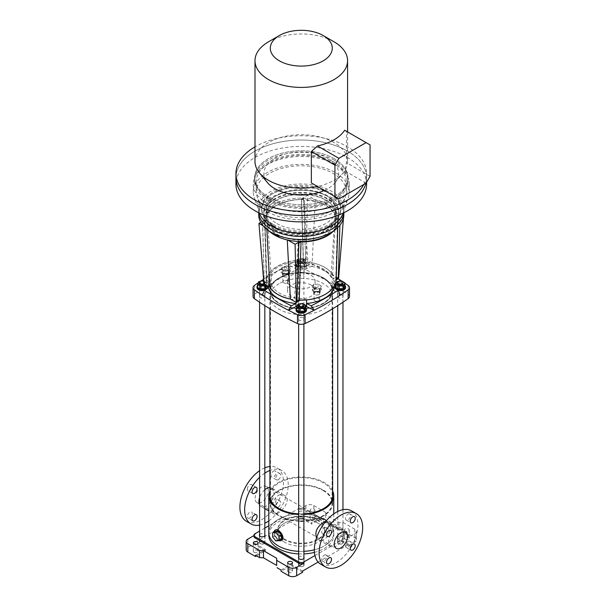 <?xml version="1.0" encoding="UTF-8"?>
<svg xmlns="http://www.w3.org/2000/svg" width="606" height="606" viewBox="0 0 606 606"><rect width="100%" height="100%" fill="white"/><g stroke="black" fill="none" stroke-linecap="round" stroke-linejoin="round"><path stroke-width="0.45" stroke-dasharray="3.03 2.27" d="M310.787 519.531A2.424 1.401 0 0 0 313.431 519.834A2.424 1.401 0 0 0 314.931 518.547A2.424 1.401 0 0 0 312.499 517.145A2.424 1.401 0 0 0 310.075 518.547A2.424 1.401 0 0 0 310.787 519.531M314.938 555.55L347.48 536.757L347.48 537.976L354.745 533.788A5.598 3.235 0 0 0 356.381 531.5A5.598 3.235 0 0 0 354.745 529.212L342.86 522.357L338.905 522.357L325.702 514.736L325.702 512.449L325.702 519.607L321.475 517.168L321.475 518.388L313.825 513.971A5.598 3.235 0 0 0 305.901 513.971L299.962 517.403L311.575 524.107L311.575 522.887L299.962 516.183L299.962 517.403M321.475 518.388L311.575 524.107M254.028 552.301A2.424 1.401 0 0 0 256.671 552.611A2.424 1.401 0 0 0 258.171 551.316A2.424 1.401 0 0 0 255.74 549.915A2.424 1.401 0 0 0 253.316 551.316A2.424 1.401 0 0 0 254.028 552.301M256.535 555.884L265.375 550.778L253.762 544.074L247.824 547.506A5.598 3.235 0 0 0 246.18 549.786M288.35 572.117A2.424 1.401 0 0 0 290.994 572.42A2.424 1.401 0 0 0 292.486 571.125A2.424 1.401 0 0 0 290.062 569.723A2.424 1.401 0 0 0 287.638 571.125A2.424 1.401 0 0 0 288.35 572.117M302.606 571.049L290.986 564.345L290.986 565.565L281.086 571.276M290.986 565.565L302.606 572.269M265.375 550.778L265.375 549.559L253.762 542.855L299.962 516.183M253.762 544.074L253.762 542.855M345.109 539.348A2.424 1.401 0 0 0 347.753 539.651A2.424 1.401 0 0 0 349.245 538.355A2.424 1.401 0 0 0 346.821 536.954A2.424 1.401 0 0 0 344.397 538.355A2.424 1.401 0 0 0 345.109 539.348M318.142 562.08L348.798 544.377L348.798 545.597L354.745 542.165A5.598 3.235 0 0 0 356.381 539.885A5.598 3.235 0 0 0 354.745 537.598L347.086 533.174L347.086 531.954L342.86 529.515L338.905 529.515L325.702 521.895L325.702 519.607M348.798 545.597L337.186 538.893L347.086 533.174M310.787 511.153A2.424 1.401 180 0 1 310.075 510.161A2.424 1.401 180 0 1 312.499 508.76A2.424 1.401 180 0 1 314.931 510.161A2.424 1.401 180 0 1 313.431 511.456A2.424 1.401 180 0 1 310.787 511.153M345.109 530.962A2.424 1.401 180 0 1 344.397 529.977A2.424 1.401 180 0 1 346.821 528.576A2.424 1.401 180 0 1 349.245 529.977A2.424 1.401 180 0 1 347.753 531.273A2.424 1.401 180 0 1 345.109 530.962M325.702 512.449L313.825 505.586A5.598 3.235 0 0 0 305.901 505.586L298.644 509.782A3.734 2.159 0 0 1 303.924 509.782L347.48 534.931A3.734 2.159 0 0 1 348.579 536.454A3.734 2.159 0 0 1 347.48 537.976M255.081 533.712L255.081 534.931L253.99 535.56M347.48 536.757A3.734 2.159 0 0 0 348.579 535.234A3.734 2.159 0 0 0 347.48 533.712L303.924 508.563A3.734 2.159 0 0 0 298.644 508.563L268.799 525.788M264.822 528.084L259.595 531.106M342.86 522.357L342.86 529.515M338.905 522.357L338.905 529.515M325.702 514.736L325.702 521.895M255.081 534.931A3.734 2.159 0 0 0 253.99 536.454M259.595 534.651A2.803 1.613 180 0 1 260.232 534.091A2.803 1.613 180 0 1 264.822 534.651M298.667 557.209A2.803 1.613 180 0 1 299.303 556.649A2.803 1.613 180 0 1 303.894 557.209M338.375 534.091A2.803 1.613 180 0 1 341.428 533.742A2.803 1.613 180 0 1 343.155 535.234A2.803 1.613 180 0 1 340.352 536.848A2.803 1.613 180 0 1 337.557 535.234A2.803 1.613 180 0 1 338.375 534.091M299.303 511.532A2.803 1.613 180 0 1 302.356 511.184A2.803 1.613 180 0 1 304.083 512.676A2.803 1.613 180 0 1 301.28 514.289A2.803 1.613 180 0 1 298.485 512.676A2.803 1.613 180 0 1 299.303 511.532M298.667 553.922A32.482 18.756 0 0 0 303.894 553.922M314.446 552.377A32.482 18.756 0 0 0 333.762 535.234A32.482 18.756 0 0 0 301.28 516.479A32.482 18.756 0 0 0 268.799 535.234M348.798 544.377L337.186 537.673L337.186 538.893M347.086 531.954L337.186 537.673M281.086 570.064L290.986 564.345M255.482 555.278L265.375 549.559M321.475 517.168L311.575 522.887M333.762 513.888L333.762 532.644A32.482 18.756 180 0 0 301.28 513.888A32.482 18.756 180 0 0 268.799 532.644A32.482 18.756 180 0 1 301.28 513.888A32.482 18.756 180 0 1 333.762 532.644A32.482 18.756 180 0 1 314.355 549.809A32.482 18.756 180 0 0 324.248 545.9A32.482 18.756 180 0 0 333.762 532.644L333.762 535.234M303.894 551.331A32.482 18.756 180 0 1 298.667 551.331A32.482 18.756 180 0 0 303.894 551.331M284.653 542.241A23.52 13.582 180 0 1 277.76 532.644A23.52 13.582 180 0 1 301.28 519.062A23.52 13.582 180 0 1 324.801 532.644A23.52 13.582 180 0 1 310.287 545.188A23.52 13.582 180 0 1 284.653 542.241M284.653 539.802A23.52 13.582 180 0 1 277.76 530.205A23.52 13.582 180 0 1 301.28 516.623A23.52 13.582 180 0 1 324.801 530.205A23.52 13.582 180 0 1 310.287 542.749A23.52 13.582 180 0 1 284.653 539.802M299.303 518.85A2.803 1.613 0 0 0 298.485 519.993A2.803 1.613 0 0 0 301.28 521.607A2.803 1.613 0 0 0 304.083 519.993A2.803 1.613 0 0 0 302.356 518.501A2.803 1.613 0 0 0 299.303 518.85M338.375 541.408A2.803 1.613 0 0 0 337.557 542.552A2.803 1.613 0 0 0 340.352 544.165A2.803 1.613 0 0 0 343.155 542.552A2.803 1.613 0 0 0 341.428 541.052A2.803 1.613 0 0 0 338.375 541.408M299.303 563.966A2.803 1.613 0 0 0 298.485 565.11A2.803 1.613 0 0 0 301.28 566.724A2.803 1.613 0 0 0 304.083 565.11A2.803 1.613 0 0 0 302.356 563.61A2.803 1.613 0 0 0 299.303 563.966M260.232 541.408A2.803 1.613 0 0 0 259.413 542.552A2.803 1.613 0 0 0 262.209 544.165A2.803 1.613 0 0 0 265.011 542.552A2.803 1.613 0 0 0 263.284 541.052A2.803 1.613 0 0 0 260.232 541.408M279.048 540.582A5.977 3.447 60 0 1 278.184 540.188A5.977 3.447 60 0 1 274.048 531.924M275.018 531.371L275.018 535.59L278.184 539.529L281.351 539.249M316.529 537.87L318.301 539.514C320.15 540.544 322.134 540.484 324.248 539.348C330.467 535.886 332.103 522.357 328.944 521.084L325.96 521.152M303.894 514.449A32.482 18.756 180 0 1 298.667 514.449M269.92 490.875A32.482 18.756 180 0 1 301.28 477.005A32.482 18.756 180 0 1 332.641 490.875M281.32 540.385L278.313 540.113C274.616 536.424 273.639 533.068 275.374 530.045M278.313 495.45C280.426 494.314 282.411 494.261 284.259 495.284C293.599 499.912 278.033 517.009 273.617 513.714C270.465 512.449 272.094 498.912 278.313 495.45M269.92 494.36A31.451 18.157 180 0 1 290.372 478.725A31.451 18.157 180 0 1 323.521 482.914A31.451 18.157 180 0 1 332.641 494.36M303.894 513.85A31.451 18.157 180 0 1 298.667 513.85M317.915 523.039A23.52 13.582 0 0 0 292.281 520.1A23.52 13.582 0 0 0 277.76 532.644A23.52 13.582 0 0 0 301.28 546.218A23.52 13.582 0 0 0 324.801 532.644A23.52 13.582 0 0 0 317.915 523.039M336.133 528.833A10.643 6.143 -60 0 1 341.451 528.303A10.643 6.143 -60 0 1 341.451 540.59A10.643 6.143 -60 0 1 330.808 546.733A10.643 6.143 -60 0 1 329.179 538.211A10.643 6.143 -60 0 1 336.133 528.833M259.595 504.851A10.643 6.143 120 0 0 261.118 506.495A10.643 6.143 120 0 0 266.435 505.972A10.643 6.143 120 0 0 273.389 496.594A10.643 6.143 120 0 0 271.753 488.065A10.643 6.143 120 0 0 269.92 487.572M264.822 489.724A10.643 6.143 120 0 0 259.595 497.602M259.595 525.107A30.8 17.786 120 0 0 264.822 523.289M268.799 520.918A30.8 17.786 120 0 0 286.979 493.761A30.8 17.786 120 0 0 281.835 470.604A30.8 17.786 120 0 0 269.92 470.445M264.822 473.127A30.8 17.786 120 0 0 259.595 477.354M246.278 521.213A30.8 17.786 120 0 0 277.086 503.427A30.8 17.786 120 0 0 277.086 467.862A30.8 17.786 120 0 0 269.92 466.499M264.822 467.84A30.8 17.786 120 0 0 259.595 470.71M278.29 507.017A3.545 2.045 120 0 0 280.608 503.897A3.545 2.045 120 0 0 280.063 501.056A3.545 2.045 120 0 0 276.518 503.101A3.545 2.045 120 0 0 276.518 507.199A3.545 2.045 120 0 0 278.29 507.017M278.29 479.649A3.545 2.045 120 0 0 280.608 476.521A3.545 2.045 120 0 0 280.063 473.68A3.545 2.045 120 0 0 278.29 473.854A3.545 2.045 120 0 0 275.972 476.983A3.545 2.045 120 0 0 276.518 479.823A3.545 2.045 120 0 0 278.29 479.649M255.081 498.344A9.332 5.386 -60 0 1 259.156 488.951A9.332 5.386 -60 0 1 266.352 486.451A9.332 5.386 -60 0 1 268.284 490.724A9.332 5.386 -60 0 1 264.208 500.117A9.332 5.386 -60 0 1 257.012 502.624A9.332 5.386 -60 0 1 255.081 498.344M249.831 517.963A3.545 2.045 -60 0 1 248.059 518.138A3.545 2.045 -60 0 1 248.059 514.047A3.545 2.045 -60 0 1 251.604 511.994A3.545 2.045 -60 0 1 252.149 514.842A3.545 2.045 -60 0 1 249.831 517.963M276.048 499.935A3.545 2.045 -60 0 1 273.533 504.275A3.545 2.045 -60 0 1 271.761 504.45A3.545 2.045 -60 0 1 271.761 500.359A3.545 2.045 -60 0 1 275.313 498.306A3.545 2.045 -60 0 1 276.048 499.935M273.533 471.112A3.545 2.045 -60 0 1 275.313 470.938A3.545 2.045 -60 0 1 275.313 475.028A3.545 2.045 -60 0 1 271.761 477.081A3.545 2.045 -60 0 1 271.223 474.233A3.545 2.045 -60 0 1 273.533 471.112M247.324 489.14A3.545 2.045 -60 0 1 248.869 485.573A3.545 2.045 -60 0 1 251.604 484.618A3.545 2.045 -60 0 1 251.604 488.716A3.545 2.045 -60 0 1 248.059 490.762A3.545 2.045 -60 0 1 247.324 489.14M351.533 510.843A30.8 17.786 -60 0 1 351.533 546.407A30.8 17.786 -60 0 1 320.733 564.194M324.278 555.157A3.545 2.045 -60 0 1 326.051 554.982A3.545 2.045 -60 0 1 326.596 557.823A3.545 2.045 -60 0 1 324.278 560.944A3.545 2.045 -60 0 1 322.506 561.126A3.545 2.045 -60 0 1 321.96 558.277A3.545 2.045 -60 0 1 324.278 555.157M347.98 541.469A3.545 2.045 -60 0 1 349.76 541.294A3.545 2.045 -60 0 1 350.495 542.915A3.545 2.045 -60 0 1 348.942 546.483A3.545 2.045 -60 0 1 346.208 547.438A3.545 2.045 -60 0 1 345.67 544.589A3.545 2.045 -60 0 1 347.98 541.469M347.98 514.093A3.545 2.045 -60 0 1 349.76 513.918A3.545 2.045 -60 0 1 349.76 518.009A3.545 2.045 -60 0 1 346.208 520.062A3.545 2.045 -60 0 1 345.67 517.213A3.545 2.045 -60 0 1 347.98 514.093M324.278 527.781A3.545 2.045 -60 0 1 326.051 527.606A3.545 2.045 -60 0 1 326.051 531.697A3.545 2.045 -60 0 1 322.506 533.75A3.545 2.045 -60 0 1 321.96 530.901A3.545 2.045 -60 0 1 324.278 527.781M272.639 536.961L275.018 535.59M275.806 540.908L278.184 539.529M317.915 519.993A23.52 13.582 0 0 0 292.281 517.047A23.52 13.582 0 0 0 277.76 529.591A23.52 13.582 0 0 0 301.28 543.173A23.52 13.582 0 0 0 324.801 529.591A23.52 13.582 0 0 0 317.915 519.993M323.521 490.231A31.451 18.157 180 0 1 332.739 503.071A31.451 18.157 180 0 1 301.28 521.236A31.451 18.157 180 0 1 269.829 503.071A31.451 18.157 180 0 1 289.244 486.292A31.451 18.157 180 0 1 323.521 490.231M323.059 278.116A30.8 17.786 180 0 1 332.08 290.691A30.8 17.786 180 0 1 301.28 308.477A30.8 17.786 180 0 1 270.481 290.691A30.8 17.786 180 0 1 289.494 274.26A30.8 17.786 180 0 1 323.059 278.116M323.059 490.496A30.8 17.786 180 0 1 332.08 503.071A30.8 17.786 180 0 1 301.28 520.857A30.8 17.786 180 0 1 270.481 503.071A30.8 17.786 180 0 1 289.494 486.641A30.8 17.786 180 0 1 323.059 490.496M323.46 277.889A31.36 18.104 180 0 1 332.641 290.691A31.36 18.104 180 0 1 301.28 308.795A31.36 18.104 180 0 1 269.92 290.691A31.36 18.104 180 0 1 289.282 273.965A31.36 18.104 180 0 1 323.46 277.889M323.46 490.269A31.36 18.104 180 0 1 332.641 503.071A31.36 18.104 180 0 1 301.28 521.175A31.36 18.104 180 0 1 269.92 503.071A31.36 18.104 180 0 1 289.282 486.345A31.36 18.104 180 0 1 323.46 490.269M331.505 232.681A37.549 21.68 0 0 0 338.807 219.031A37.549 21.68 0 0 0 336.33 212.032L335.785 211.714L332.641 274.654C328.929 268.912 322.104 264.974 312.166 262.83L312.105 262.799A33.232 19.187 180 0 1 332.702 274.685L332.641 274.654M343.473 218.16L343.632 216.244L336.33 212.032A37.549 21.68 0 0 0 332.421 207.699L335.785 211.714M302.682 241.476L301.417 198.859L307.462 195.367L315.309 199.897L322.263 201.836L332.421 207.699A37.549 21.68 0 0 0 322.263 201.836A37.549 21.68 0 0 0 314.764 199.586A37.549 21.68 0 0 0 302.636 198.154A37.549 21.68 0 0 0 263.754 220.599L264.981 219.895L266.216 220.599A35.095 20.263 0 0 0 276.465 234.143A35.095 20.263 0 0 0 299.917 240.059A35.095 20.263 0 0 0 336.375 219.819A35.095 20.263 0 0 0 336.353 219.031A35.095 20.263 0 0 0 302.644 199.571L304.151 200.442C320.619 200.147 335.353 208.653 334.845 218.16L337.58 219.743L343.632 216.244M318.832 291.069A2.788 1.613 0 0 0 319.65 289.926A2.788 1.613 0 0 0 316.855 288.32A2.788 1.613 0 0 0 314.067 289.926A2.788 1.613 0 0 0 314.885 291.069A2.788 1.613 0 0 0 318.832 291.069M287.683 273.079A2.788 1.613 0 0 0 288.494 271.942A2.788 1.613 0 0 0 285.706 270.329A2.788 1.613 0 0 0 282.919 271.942A2.788 1.613 0 0 0 283.737 273.079A2.788 1.613 0 0 0 287.683 273.079M291.516 286.577A13.817 7.976 0 0 0 306.568 288.305A13.817 7.976 0 0 0 315.097 280.934A13.817 7.976 0 0 0 311.052 275.298A13.817 7.976 0 0 0 295.993 273.571A13.817 7.976 0 0 0 287.471 280.934A13.817 7.976 0 0 0 291.516 286.577M334.845 218.16L330.944 277.025C327.679 270.102 320.051 265.693 308.053 263.815L306.469 241.529M337.709 278.654A303.909 175.46 0 0 0 325.043 270.874A303.909 175.46 0 0 0 311.257 263.398L306.591 265.655L306.56 262.012A8.211 4.742 180 0 1 305.621 262.406L308.053 263.815M306.591 261.997A33.232 19.187 180 0 1 312.105 262.799L306.166 259.368L303.265 261.042L305.621 262.406A8.211 4.742 180 0 1 296.001 262.012L295.978 261.997A33.232 19.187 180 0 0 268.481 277.874L268.503 277.889A8.211 4.742 180 0 1 270.428 280.934A8.211 4.742 180 0 1 269.185 283.441L266.829 282.078L264.981 219.895M301.417 198.859L302.644 199.571A35.095 20.263 0 0 0 266.185 219.819A35.095 20.263 0 0 0 266.216 220.599L267.723 221.47L271.624 284.843L269.185 283.441A8.211 4.742 0 0 1 268.503 283.987L268.481 286.388M271.624 284.843C274.889 291.774 282.517 296.175 294.508 298.061L298.41 239.188L301.152 240.771L299.925 241.483M295.978 302.258L296.001 299.864A8.211 4.742 180 0 1 296.948 299.462L294.508 298.061M299.303 300.826L296.948 299.462A8.211 4.742 180 0 1 306.56 299.864L306.591 299.872A33.232 19.187 180 0 0 306.969 299.834M334.088 286.199L334.088 284.002A33.232 19.187 180 0 1 318.491 297.349M334.088 284.002L334.065 283.987A8.211 4.742 180 0 1 332.141 280.934A8.211 4.742 180 0 1 333.376 278.434A8.211 4.742 180 0 1 334.065 277.889L334.088 281.532L336.133 280.123M330.944 277.025L335.732 279.79L337.58 219.743M267.723 221.47L267.731 222.175C267.905 231.431 282.388 239.468 298.41 239.188M260.709 222.357L263.754 220.599A37.549 21.68 0 0 0 266.239 227.598L270.45 232.204M263.087 225.78L266.239 227.598A37.549 21.68 0 0 0 270.14 231.931A37.549 21.68 0 0 0 271.056 232.681M314.885 300.826A2.788 1.613 0 0 0 317.923 301.174A2.788 1.613 0 0 0 319.65 299.682A2.788 1.613 0 0 0 316.855 298.069A2.788 1.613 0 0 0 314.067 299.682A2.788 1.613 0 0 0 314.885 300.826M283.737 282.835A2.788 1.613 0 0 0 286.774 283.184A2.788 1.613 0 0 0 288.494 281.699A2.788 1.613 0 0 0 285.706 280.086A2.788 1.613 0 0 0 282.919 281.699A2.788 1.613 0 0 0 283.737 282.835M279.108 277.889A31.36 18.104 0 0 0 269.92 290.691A31.36 18.104 0 0 0 301.28 308.795A31.36 18.104 0 0 0 332.641 290.691A31.36 18.104 0 0 0 313.287 273.965A31.36 18.104 0 0 0 279.108 277.889M311.052 285.055A13.817 7.976 0 0 0 295.993 283.32A13.817 7.976 0 0 0 287.471 290.691A13.817 7.976 0 0 0 301.28 298.667A13.817 7.976 0 0 0 315.097 290.691A13.817 7.976 0 0 0 311.052 285.055M337.86 278.563A307.636 177.611 0 0 0 327.687 272.405A307.636 177.611 0 0 0 314.143 265.042A307.636 177.611 0 0 0 305.068 260.58A5.977 3.447 0 0 0 297.501 260.58A307.636 177.611 0 0 0 288.418 265.042A307.636 177.611 0 0 0 274.882 272.405A307.636 177.611 0 0 0 263.557 279.298M344.935 283.222A307.636 177.611 0 0 0 341.466 280.896M349.51 296.485A5.977 3.447 0 0 0 348.155 294.296A307.636 177.611 0 0 0 305.068 269.42A5.977 3.447 0 0 0 297.501 269.42A307.636 177.611 0 0 0 254.406 294.296A5.977 3.447 0 0 0 253.058 296.485M260.413 281.351A307.636 177.611 0 0 0 258.315 282.752M264.193 295.342A2.803 1.613 180 0 1 265.011 296.485A2.803 1.613 180 0 1 262.209 298.099A2.803 1.613 180 0 1 259.413 296.485A2.803 1.613 180 0 1 261.141 294.986A2.803 1.613 180 0 1 264.193 295.342M303.265 272.783A2.803 1.613 180 0 1 304.083 273.927A2.803 1.613 180 0 1 301.28 275.541A2.803 1.613 180 0 1 298.485 273.927A2.803 1.613 180 0 1 300.212 272.435A2.803 1.613 180 0 1 303.265 272.783M342.337 295.342A2.803 1.613 180 0 1 343.155 296.485A2.803 1.613 180 0 1 340.352 298.099A2.803 1.613 180 0 1 337.557 296.485A2.803 1.613 180 0 1 339.284 294.986A2.803 1.613 180 0 1 342.337 295.342M303.265 317.9A2.803 1.613 180 0 1 304.083 319.044A2.803 1.613 180 0 1 301.28 320.657A2.803 1.613 180 0 1 298.485 319.044A2.803 1.613 180 0 1 300.212 317.544A2.803 1.613 180 0 1 303.265 317.9M279.108 283.676A31.36 18.104 0 0 0 269.92 296.485A31.36 18.104 0 0 0 301.28 314.59A31.36 18.104 0 0 0 332.641 296.485A31.36 18.104 0 0 0 313.287 279.752A31.36 18.104 0 0 0 279.108 283.676M263.171 280.926L268.503 284.593A8.211 4.742 180 0 1 270.428 287.645A8.211 4.742 180 0 1 268.503 290.691L262.14 295.069M268.503 284.593L268.503 277.889L268.481 281.532L264.564 278.836L263.565 279.404M260.232 288.782A2.803 1.613 0 0 0 263.284 289.138A2.803 1.613 0 0 0 265.011 287.645A2.803 1.613 0 0 0 264.193 286.502A2.803 1.613 0 0 0 261.141 286.146A2.803 1.613 0 0 0 259.413 287.645A2.803 1.613 0 0 0 260.232 288.782A2.803 1.613 180 0 1 259.413 287.645A2.803 1.613 180 0 1 262.209 286.024A2.803 1.613 180 0 1 265.011 287.645A2.803 1.613 180 0 1 263.284 289.138A2.803 1.613 180 0 1 260.232 288.782M297.001 306.151A8.211 4.742 180 0 1 305.863 306.265M299.303 311.34A2.803 1.613 0 0 0 302.356 311.696A2.803 1.613 0 0 0 304.083 310.204A2.803 1.613 0 0 0 303.265 309.06A2.803 1.613 0 0 0 300.212 308.704A2.803 1.613 0 0 0 298.485 310.204A2.803 1.613 0 0 0 299.303 311.34A2.803 1.613 180 0 1 298.485 310.204A2.803 1.613 180 0 1 301.28 308.583A2.803 1.613 180 0 1 304.083 310.204A2.803 1.613 180 0 1 302.356 311.696A2.803 1.613 180 0 1 299.303 311.34M340.428 295.069L334.065 290.691A8.211 4.742 180 0 1 332.141 287.645A8.211 4.742 180 0 1 334.065 284.593L335.277 283.76M336.33 283.032L338.89 281.267M338.375 288.782A2.803 1.613 0 0 0 341.428 289.138A2.803 1.613 0 0 0 343.155 287.645A2.803 1.613 0 0 0 342.337 286.502A2.803 1.613 0 0 0 339.284 286.146A2.803 1.613 0 0 0 337.557 287.645A2.803 1.613 0 0 0 338.375 288.782A2.803 1.613 180 0 1 337.557 287.645A2.803 1.613 180 0 1 340.352 286.024A2.803 1.613 180 0 1 343.155 287.645A2.803 1.613 180 0 1 341.428 289.138A2.803 1.613 180 0 1 338.375 288.782M311.257 263.398L314.143 265.042L306.56 268.716A8.211 4.742 180 0 1 296.001 268.716L288.418 265.042L291.312 263.398L295.978 265.655L295.978 261.997M299.303 266.231A2.803 1.613 0 0 0 302.356 266.579A2.803 1.613 0 0 0 304.083 265.087A2.803 1.613 0 0 0 303.265 263.943A2.803 1.613 0 0 0 300.212 263.587A2.803 1.613 0 0 0 298.485 265.087A2.803 1.613 0 0 0 299.303 266.231A2.803 1.613 180 0 1 298.485 265.087A2.803 1.613 180 0 1 301.28 263.466A2.803 1.613 180 0 1 304.083 265.087A2.803 1.613 180 0 1 302.356 266.579A2.803 1.613 180 0 1 299.303 266.231M306.591 265.655A33.232 19.187 180 0 1 334.088 281.532M338.64 278.116L332.702 274.685A33.232 19.187 180 0 1 334.088 277.874M291.312 263.398A303.909 175.46 0 0 0 277.518 270.874A303.909 175.46 0 0 0 264.564 278.836M268.481 281.532A33.232 19.187 180 0 1 295.978 265.655M296.001 302.273L296.001 299.864A33.232 19.187 180 0 1 290.456 299.076M269.867 287.183A33.232 19.187 180 0 1 268.481 284.002L268.503 290.691M263.928 283.752L266.829 282.078M266.784 227.917L266.86 229.394M280.298 237.794L287.267 239.931M287.252 239.734L287.797 240.052M299.326 300.152L301.121 241.65M301.129 241.491L301.152 240.771M276.465 228.962A35.095 20.263 0 0 0 314.711 233.355A35.095 20.263 0 0 0 336.375 214.63A35.095 20.263 0 0 0 301.28 194.375A35.095 20.263 0 0 0 266.185 214.63A35.095 20.263 0 0 0 276.465 228.962M274.753 229.954A37.519 21.665 0 0 0 315.643 234.651A37.519 21.665 0 0 0 338.807 214.63A37.519 21.665 0 0 0 301.28 192.973A37.519 21.665 0 0 0 263.761 214.63A37.519 21.665 0 0 0 274.753 229.954M343.844 214.941A42.564 24.573 0 0 0 301.28 190.367A42.564 24.573 0 0 0 258.724 214.941M343.844 212.767L343.844 211.888A42.564 24.573 0 0 1 343.814 212.782A42.564 24.573 0 0 0 343.844 211.888A42.564 24.573 0 0 0 301.28 187.315A42.564 24.573 0 0 0 258.724 211.888A42.564 24.573 0 0 0 258.747 212.782A42.564 24.573 0 0 1 258.724 211.888L258.724 208.57A42.564 24.573 0 0 0 259.489 213.229M274.753 227.205A37.519 21.665 0 0 0 315.643 231.901A37.519 21.665 0 0 0 338.807 211.888A37.519 21.665 0 0 0 301.28 190.223A37.519 21.665 0 0 0 263.761 211.888A37.519 21.665 0 0 0 274.753 227.205A37.519 21.665 0 0 0 315.643 231.901A37.519 21.665 0 0 0 338.807 211.888A37.519 21.665 0 0 0 301.28 190.223A37.519 21.665 0 0 0 263.761 211.888A37.519 21.665 0 0 0 274.753 227.205M336.171 279.54L335.732 279.79M303.265 261.042L302.689 241.665M306.166 259.368L307.462 195.367M306.454 241.286L304.151 200.442M315.309 199.897L312.166 262.83M299.432 566.171A2.613 1.507 180 0 1 298.667 565.11A2.613 1.507 180 0 1 301.28 563.595A2.613 1.507 180 0 1 303.894 565.11A2.613 1.507 180 0 1 302.28 566.504A2.613 1.507 180 0 1 299.432 566.171M299.303 310.583A2.803 1.613 180 0 1 298.485 309.439A2.803 1.613 180 0 1 301.28 307.818A2.803 1.613 180 0 1 304.083 309.439A2.803 1.613 180 0 1 302.356 310.931A2.803 1.613 180 0 1 299.303 310.583M296.054 310.204A5.227 3.015 180 0 1 301.28 307.181A5.227 3.015 180 0 1 306.507 310.204M296.705 307.984A5.227 3.015 180 0 1 301.28 306.424A5.227 3.015 180 0 1 305.863 307.984M305.863 308.727L302.508 306.795L297.932 307.5L296.705 310.143M302.508 303.439L302.508 306.795M297.932 304.151L297.932 307.5M301.599 303.583L299.712 303.871M303.894 323.975L303.894 306.083A2.613 1.507 0 0 0 301.28 304.576A2.613 1.507 0 0 0 298.667 306.083L298.667 323.975M299.432 310.507A2.613 1.507 0 0 0 302.28 310.833A2.613 1.507 0 0 0 303.894 309.439A2.613 1.507 0 0 0 301.28 307.931A2.613 1.507 0 0 0 298.667 309.439A2.613 1.507 0 0 0 299.432 310.507M262.633 222.046L264.269 282.411L262.474 221.963L264.807 220.789L266.602 281.237L264.428 282.494M303.651 198.185L305.613 258.717L303.651 198.185L301.546 199.404L303.341 259.853A36.777 20.475 -1.7 0 0 266.382 281.192L264.269 282.411M301.546 199.404A36.777 20.475 -1.7 0 0 264.58 220.743L266.382 281.192M264.58 220.743L262.474 221.963M305.454 258.633L303.341 259.853M303.811 198.268L301.636 199.525A36.549 20.354 -1.7 0 0 264.807 220.789M305.613 258.717L303.432 259.974A36.549 20.354 -1.7 0 0 266.602 281.237M301.636 199.525L303.432 259.974M268.549 41.791A46.298 26.725 180 0 1 334.02 41.791M338.905 198.859L317.468 186.481A46.298 26.725 0 0 0 343.087 172.922A46.298 26.725 0 0 0 344.655 170.778L346.465 162.681L346.465 131.282L344.655 130.237M366.092 183.156L344.655 170.778A46.298 26.725 0 0 0 346.465 167.256A46.298 26.725 0 0 0 347.579 161.438A46.298 26.725 0 0 0 334.02 142.539A46.298 26.725 0 0 0 283.563 136.744A46.298 26.725 0 0 0 254.99 161.438M334.285 160.219A46.67 26.944 0 0 0 283.426 154.379A46.67 26.944 0 0 0 254.611 179.27A46.67 26.944 0 0 0 301.28 206.214A46.67 26.944 0 0 0 347.95 179.27A46.67 26.944 0 0 0 334.285 160.219M334.285 158.696A46.67 26.944 0 0 0 283.426 152.856A46.67 26.944 0 0 0 254.611 177.747A46.67 26.944 0 0 0 301.28 204.692A46.67 26.944 0 0 0 347.95 177.747A46.67 26.944 0 0 0 334.285 158.696M347.48 151.076A65.334 37.723 0 0 0 276.283 142.895A65.334 37.723 0 0 0 235.946 177.747A65.334 37.723 0 0 1 301.28 140.024A65.334 37.723 0 0 1 366.615 177.747A65.334 37.723 0 0 0 347.48 151.076M366.615 182.247L366.615 177.747A65.334 37.723 0 0 1 365.918 183.262A65.334 37.723 0 0 0 366.615 177.747L366.615 173.483A65.334 37.723 0 0 0 347.48 146.803A65.334 37.723 0 0 0 254.99 146.864M363.767 184.504A65.334 37.723 0 0 0 366.615 173.483M324.324 190.443A37.337 21.558 0 0 0 334.997 182.739A37.337 21.558 0 0 0 327.679 158.242A37.337 21.558 0 0 0 279.752 155.871A37.337 21.558 0 0 0 267.572 182.739M370.054 176.301L346.465 162.681M346.465 131.282L370.054 144.902M276.866 228.121A34.534 19.937 0 0 0 314.499 232.446A34.534 19.937 0 0 0 335.815 214.024A34.534 19.937 0 0 0 301.28 194.087A34.534 19.937 0 0 0 266.746 214.024A34.534 19.937 0 0 0 276.866 228.121M276.866 223.546A34.534 19.937 0 0 0 314.499 227.871A34.534 19.937 0 0 0 335.815 209.449A34.534 19.937 0 0 0 301.28 189.511A34.534 19.937 0 0 0 266.746 209.449A34.534 19.937 0 0 0 276.866 223.546M274.753 229.341A37.519 21.665 0 0 0 315.643 234.037A37.519 21.665 0 0 0 338.807 214.024A37.519 21.665 0 0 0 301.28 192.36A37.519 21.665 0 0 0 263.761 214.024A37.519 21.665 0 0 0 274.753 229.341M343.072 213.229A42.564 24.573 0 0 0 343.844 208.57L343.844 211.888A42.564 24.573 0 0 0 301.28 187.315A42.564 24.573 0 0 0 258.724 211.888L258.724 212.767M343.844 208.57A42.564 24.573 0 0 0 301.28 183.997A42.564 24.573 0 0 0 258.724 208.57M267.36 211.661A47.972 27.702 0 0 0 315.34 218.554A47.972 27.702 0 0 0 348.389 197.321A47.972 27.702 0 0 0 349.261 192.072A47.972 27.702 0 0 0 301.28 164.377A47.972 27.702 0 0 0 253.308 192.072A47.972 27.702 0 0 0 254.179 197.321A47.972 27.702 0 0 0 267.36 211.661M267.36 203.737A47.972 27.702 0 0 0 319.642 209.737A47.972 27.702 0 0 0 349.261 184.148A47.972 27.702 0 0 0 301.28 156.454A47.972 27.702 0 0 0 253.308 184.148A47.972 27.702 0 0 0 267.36 203.737M366.615 184.148A65.334 37.723 0 0 0 301.28 146.425A65.334 37.723 0 0 0 235.946 184.148M268.284 196.798A46.67 26.944 0 0 0 319.142 202.639A46.67 26.944 0 0 0 347.95 177.747A46.67 26.944 0 0 0 301.28 150.803A46.67 26.944 0 0 0 254.611 177.747A46.67 26.944 0 0 0 268.284 196.798M268.284 200.457A46.67 26.944 0 0 0 319.142 206.298A46.67 26.944 0 0 0 347.95 181.406A46.67 26.944 0 0 0 301.28 154.462A46.67 26.944 0 0 0 254.611 181.406A46.67 26.944 0 0 0 268.284 200.457M269.473 199.775A44.988 25.975 0 0 0 318.498 205.404A44.988 25.975 0 0 0 346.268 181.406A44.988 25.975 0 0 0 301.28 155.431A44.988 25.975 0 0 0 256.293 181.406A44.988 25.975 0 0 0 269.473 199.775M269.473 210.123A44.988 25.975 0 0 0 314.469 216.584A44.988 25.975 0 0 0 345.458 196.677A44.988 25.975 0 0 0 346.268 191.754A44.988 25.975 0 0 0 301.28 165.779A44.988 25.975 0 0 0 256.293 191.754A44.988 25.975 0 0 0 257.111 196.677A44.988 25.975 0 0 0 269.473 210.123M273.298 224.409A39.572 22.846 0 0 0 312.878 230.098A39.572 22.846 0 0 0 340.14 212.577A39.572 22.846 0 0 0 340.86 208.252A39.572 22.846 0 0 0 301.28 185.398A39.572 22.846 0 0 0 261.709 208.252A39.572 22.846 0 0 0 262.421 212.577A39.572 22.846 0 0 0 273.298 224.409M273.298 225.606A39.572 22.846 0 0 0 316.43 230.56A39.572 22.846 0 0 0 340.86 209.449A39.572 22.846 0 0 0 301.28 186.603A39.572 22.846 0 0 0 261.709 209.449A39.572 22.846 0 0 0 273.298 225.606M344.935 286.168L341.579 284.237L337.004 284.941L335.777 287.592M341.579 280.881L341.579 284.237M337.004 281.593L337.004 284.941M340.67 281.025L338.784 281.313M342.966 286.88L342.966 283.525A2.613 1.507 0 0 0 340.352 282.017A2.613 1.507 0 0 0 337.739 283.525L337.739 286.88A2.613 1.507 0 0 0 338.504 287.948A2.613 1.507 0 0 0 341.352 288.274A2.613 1.507 0 0 0 342.966 286.88A2.613 1.507 0 0 0 340.352 285.373A2.613 1.507 0 0 0 337.739 286.88M338.375 288.024A2.803 1.613 180 0 1 337.557 286.88A2.803 1.613 180 0 1 340.352 285.267A2.803 1.613 180 0 1 343.155 286.88A2.803 1.613 180 0 1 341.428 288.373A2.803 1.613 180 0 1 338.375 288.024M337.959 290.327A5.227 3.015 180 0 1 336.656 289.774A5.227 3.015 180 0 1 335.36 288.539M335.126 287.645A5.227 3.015 180 0 1 340.352 284.623A5.227 3.015 180 0 1 345.579 287.645M335.777 285.426A5.227 3.015 180 0 1 340.352 283.866A5.227 3.015 180 0 1 344.935 285.426M338.504 543.612A2.613 1.507 180 0 1 337.739 542.552A2.613 1.507 180 0 1 340.352 541.037A2.613 1.507 180 0 1 342.966 542.552A2.613 1.507 180 0 1 341.352 543.946A2.613 1.507 180 0 1 338.504 543.612M296.705 265.034L300.053 266.966L304.636 266.261L305.863 263.61L302.508 261.678L297.932 262.383L296.705 265.034L296.705 261.678L300.053 263.61L300.053 266.966M300.053 263.61L304.636 262.906L304.636 266.261M304.636 262.906L305.863 260.262L305.863 263.61M305.863 260.262L302.508 258.323L302.508 261.678M302.508 258.323L297.932 259.035L297.932 262.383M299.432 262.034A2.613 1.507 0 0 0 302.28 262.36A2.613 1.507 0 0 0 303.894 260.966A2.613 1.507 0 0 0 301.28 259.459A2.613 1.507 0 0 0 298.667 260.966A2.613 1.507 0 0 0 299.432 262.034M299.432 265.39A2.613 1.507 0 0 0 302.28 265.716A2.613 1.507 0 0 0 303.894 264.322A2.613 1.507 0 0 0 301.28 262.815A2.613 1.507 0 0 0 298.667 264.322A2.613 1.507 0 0 0 299.432 265.39M297.932 259.035L296.705 261.678M299.303 265.466A2.803 1.613 180 0 1 298.485 264.322A2.803 1.613 180 0 1 301.28 262.709A2.803 1.613 180 0 1 304.083 264.322A2.803 1.613 180 0 1 302.356 265.814A2.803 1.613 180 0 1 299.303 265.466M297.584 267.216A5.227 3.015 180 0 1 296.054 265.087A5.227 3.015 180 0 1 301.28 262.065A5.227 3.015 180 0 1 306.507 265.087A5.227 3.015 180 0 1 303.28 267.875A5.227 3.015 180 0 1 297.584 267.216M297.584 266.458A5.227 3.015 180 0 1 296.054 264.322A5.227 3.015 180 0 1 301.28 261.307A5.227 3.015 180 0 1 306.507 264.322A5.227 3.015 180 0 1 303.28 267.11A5.227 3.015 180 0 1 297.584 266.458M299.432 261.027A2.613 1.507 180 0 1 298.667 259.966A2.613 1.507 180 0 1 301.28 258.451A2.613 1.507 180 0 1 303.894 259.966A2.613 1.507 180 0 1 302.28 261.36A2.613 1.507 180 0 1 299.432 261.027M299.432 521.062A2.613 1.507 180 0 1 298.667 519.993A2.613 1.507 180 0 1 301.28 518.486A2.613 1.507 180 0 1 303.894 519.993A2.613 1.507 180 0 1 302.28 521.387A2.613 1.507 180 0 1 299.432 521.062M265.845 284.865L266.791 282.82L266.791 285.411A5.227 3.015 180 0 0 262.209 283.866A5.227 3.015 180 0 0 257.633 285.426M266.791 286.168L263.436 284.237L258.86 284.941L257.633 287.592M263.436 280.881L263.436 284.237M266.791 282.82L263.701 281.032M258.86 281.593L258.86 284.941M262.527 281.025L260.641 281.313M264.595 284.146A2.613 1.507 0 0 0 264.822 283.525A2.613 1.507 0 0 0 262.209 282.017A2.613 1.507 0 0 0 259.595 283.525L259.595 286.88A2.613 1.507 0 0 0 260.36 287.948A2.613 1.507 0 0 0 263.209 288.274A2.613 1.507 0 0 0 264.822 286.88A2.613 1.507 0 0 0 262.209 285.373A2.613 1.507 0 0 0 259.595 286.88M260.232 288.024A2.803 1.613 180 0 1 259.413 286.88A2.803 1.613 180 0 1 262.209 285.267A2.803 1.613 180 0 1 265.011 286.88A2.803 1.613 180 0 1 263.284 288.373A2.803 1.613 180 0 1 260.232 288.024M256.982 287.645A5.227 3.015 180 0 1 262.209 284.623A5.227 3.015 180 0 1 267.435 287.645M267.201 288.539A5.227 3.015 180 0 1 264.602 290.327M263.724 281.29A2.613 1.507 180 0 1 264.822 282.517A2.613 1.507 180 0 1 263.921 283.661M260.36 543.612A2.613 1.507 180 0 1 259.595 542.552A2.613 1.507 180 0 1 262.209 541.037A2.613 1.507 180 0 1 264.822 542.552A2.613 1.507 180 0 1 263.209 543.946A2.613 1.507 180 0 1 260.36 543.612M290.289 271.238L286.933 269.299L282.351 270.011L281.123 272.655L284.479 274.586L289.062 273.882L290.289 271.238L290.289 268.034L286.933 266.095L286.933 269.299M286.933 266.095L282.351 266.807L282.351 270.011M282.351 266.807L281.123 269.45L281.123 272.655M281.123 269.45L284.479 271.39L284.479 274.586M284.479 271.39L289.062 270.677L289.062 273.882M289.062 270.677L290.289 268.034M287.948 270.647A3.174 1.833 0 0 0 284.494 270.253A3.174 1.833 0 0 0 282.532 271.942A3.174 1.833 0 0 0 285.706 273.776A3.174 1.833 0 0 0 288.88 271.942A3.174 1.833 0 0 0 287.948 270.647M287.948 273.851A3.174 1.833 180 0 1 288.88 275.147A3.174 1.833 180 0 1 287.948 276.442A3.174 1.833 180 0 1 283.464 276.442L283.464 276.442A3.174 1.833 180 0 1 282.532 275.147A3.174 1.833 180 0 1 284.494 273.45A3.174 1.833 180 0 1 287.948 273.851M283.729 276.594L283.729 276.594A2.803 1.613 180 0 1 283.729 274.306A2.803 1.613 180 0 1 287.683 274.306A2.803 1.613 180 0 1 287.683 276.594A2.803 1.613 180 0 1 283.729 276.594L283.729 276.594M312.279 290.638L315.628 292.569L320.21 291.865L321.438 289.221L318.082 287.282L313.507 287.994L312.279 290.638L312.279 287.433L315.628 289.373L315.628 292.569M315.628 289.373L320.21 288.661L320.21 291.865M320.21 288.661L321.438 286.017L321.438 289.221M321.438 286.017L318.082 284.085L318.082 287.282M318.082 284.085L313.507 284.79L313.507 287.994M313.507 284.79L312.279 287.433M314.612 291.221A3.174 1.833 0 0 0 318.074 291.622A3.174 1.833 0 0 0 320.029 289.926A3.174 1.833 0 0 0 316.855 288.1A3.174 1.833 0 0 0 313.688 289.926A3.174 1.833 0 0 0 314.612 291.221M314.612 294.425L314.612 294.425A3.174 1.833 180 0 1 313.688 293.13A3.174 1.833 180 0 1 315.643 291.433A3.174 1.833 180 0 1 319.104 291.834A3.174 1.833 180 0 1 320.029 293.13A3.174 1.833 180 0 1 319.104 294.425A3.174 1.833 180 0 1 314.612 294.425L314.878 294.577A2.803 1.613 180 0 1 314.878 292.289A2.803 1.613 180 0 1 318.839 292.289A2.803 1.613 180 0 1 318.839 294.577A2.803 1.613 180 0 1 314.878 294.577M332.906 231.583A36.777 21.96 1.8 0 0 337.974 220.948A36.777 21.96 1.8 0 0 337.981 220.44L340.095 219.22L338.3 277.593M340.095 219.22L339.905 225.258M336.178 279.321A36.777 21.96 1.8 0 0 336.186 278.813L337.981 220.44M330.868 233.159A36.549 21.824 1.8 0 0 337.754 220.94A36.549 21.824 1.8 0 0 337.754 220.379L339.936 219.122M296.955 301.273L299.137 300.015A36.549 21.824 1.8 0 0 335.959 279.313A36.549 21.824 1.8 0 0 335.959 278.752L338.14 277.495M337.754 220.379L335.959 278.752M300.932 241.642L299.137 300.015M313.825 505.586L313.825 513.971M298.644 508.563L298.644 509.782M305.901 505.586L305.901 513.971M247.824 539.12L247.824 547.506M354.745 533.788L354.745 542.165M354.745 529.212L354.745 537.598M303.924 508.563L303.924 509.782M347.48 533.712L347.48 534.931M348.155 285.456L348.155 294.296M305.068 260.58L305.068 269.42M297.501 260.58L297.501 269.42M254.406 285.456L254.406 294.296M334.065 284.593L334.065 277.889M334.065 290.691L334.065 283.987M296.001 268.716L296.001 262.012M306.56 268.716L306.56 262.012M277.76 530.205L277.76 529.591M324.801 530.205L324.801 529.591M349.245 538.355L349.245 529.977M344.397 538.355L344.397 529.977M292.486 571.125L292.486 562.747M287.638 571.125L287.638 562.747M258.171 551.316L258.171 542.931M253.316 551.316L253.316 542.931M314.931 518.547L314.931 510.161M310.075 518.547L310.075 510.161M356.381 531.5L356.381 539.885M348.579 535.234L348.579 536.454M298.485 512.676L298.485 519.993M304.083 512.676L304.083 519.993M337.557 535.234L337.557 542.552M343.155 535.234L343.155 542.552M298.485 557.793L298.485 565.11M304.083 557.793L304.083 565.11M259.413 535.234L259.413 542.552M265.011 535.234L265.011 542.552M341.451 528.303L328.944 521.084M330.808 546.733L318.301 539.514M284.259 495.284L271.753 488.065M273.617 513.714L268.799 510.934M264.822 508.639L261.118 506.495M281.835 470.604L277.086 467.862M256.353 487.368L251.604 484.618M252.808 493.511L248.059 490.762M280.063 473.68L275.313 470.938M276.518 479.823L271.761 477.081M280.063 501.056L275.313 498.306M276.518 507.199L271.761 504.45M256.353 514.744L251.604 511.994M252.808 520.887L248.059 518.138M322.506 533.75L327.255 536.492M326.051 527.606L330.8 530.348M346.208 520.062L350.965 522.804M349.76 513.918L354.51 516.66M346.208 547.438L350.965 550.18M349.76 541.294L354.51 544.037M322.506 561.126L327.255 563.868M326.051 554.982L330.8 557.725M257.012 502.624L336.216 548.347M266.352 486.451L345.549 532.182M332.739 503.071L332.739 495.753M269.829 503.071L269.829 495.753M270.481 290.691L270.481 503.071M332.08 290.691L332.08 503.071M269.92 296.485L269.92 308.795M269.92 497.155L269.92 503.071M332.641 296.485L332.641 308.795M332.641 497.155L332.641 503.071M270.428 287.645L270.428 280.934M332.141 287.645L332.141 280.934M325.043 270.874L327.687 272.405M277.518 270.874L274.882 272.405M287.471 280.934L287.471 290.691M315.097 280.934L315.097 290.691M298.485 309.439L298.485 319.044M304.083 309.439L304.083 319.044M337.557 286.88L337.557 296.485M343.155 286.88L343.155 296.485M298.485 264.322L298.485 273.927M304.083 264.322L304.083 273.927M259.413 286.88L259.413 296.485M265.011 286.88L265.011 296.485M267.731 222.175L268.337 233.583M336.375 219.819L336.375 214.63M266.185 219.819L266.185 214.63M338.807 214.63L338.807 214.024M263.761 214.63L263.761 214.024M288.494 281.699L288.494 271.942M282.919 281.699L282.919 271.942M319.65 299.682L319.65 289.926M314.067 299.682L314.067 289.926M298.667 558.368L298.667 565.11M303.894 558.368L303.894 565.11M298.667 306.083L298.667 309.439M303.894 306.083L303.894 309.439M347.579 161.438L347.579 131.926M347.95 179.27L347.95 181.406M254.611 179.27L254.611 181.406M334.997 182.739L343.087 172.922M335.815 214.024L335.815 209.449M266.746 214.024L266.746 209.449M343.11 213.13L348.389 197.321M259.459 213.13L254.179 197.321M349.261 192.072L349.261 184.148M253.308 192.072L253.308 184.148M346.268 191.754L346.268 181.406M256.293 191.754L256.293 181.406M340.14 212.577L345.458 196.677M262.421 212.577L257.111 196.677M340.86 209.449L340.86 208.252M261.709 209.449L261.709 208.252M337.739 283.525L337.739 305.636M337.739 511.509L337.739 542.552M342.966 283.525L342.966 302.227M342.966 509.691L342.966 542.552M298.667 260.966L298.667 264.322M303.894 260.966L303.894 264.322M306.507 265.087L306.507 264.322M296.054 265.087L296.054 264.322M298.667 259.966L298.667 519.993M303.894 259.966L303.894 519.993M264.822 283.525L264.822 286.88M259.595 283.525L259.595 302.227M259.595 535.81L259.595 542.552M264.822 282.517L264.822 305.636M264.822 535.81L264.822 542.552M288.88 275.147L288.88 271.942M282.532 275.147L282.532 271.942M320.029 293.13L320.029 289.926M313.688 293.13L313.688 289.926M337.974 220.948L337.769 227.591M337.754 220.94L335.959 279.313"/><path stroke-width="0.91" d="M253.99 535.56L247.824 539.12A5.598 3.235 0 0 0 246.18 541.408A5.598 3.235 0 0 0 247.824 543.696L259.535 550.453L259.535 557.618L255.482 555.278L255.482 556.497L256.535 555.884M246.18 541.408L246.18 549.786A5.598 3.235 0 0 0 247.824 552.074L255.482 556.497M259.535 550.453L263.481 550.657L263.481 557.815L259.535 557.618M263.481 550.657L276.684 558.277L276.684 565.436L263.481 557.815M276.684 558.277L276.684 565.436M277.025 567.716L281.086 570.064L281.086 571.276L288.744 575.7A5.598 3.235 0 0 0 296.66 575.7L302.606 572.269L302.606 571.049L318.142 562.08M277.025 560.55L288.744 567.314A5.598 3.235 0 0 0 296.66 567.314L303.924 563.125A3.734 2.159 0 0 1 298.644 563.125L255.081 537.976A3.734 2.159 0 0 1 253.99 536.454L253.99 535.234A3.734 2.159 0 0 0 255.081 536.757L298.644 561.906A3.734 2.159 0 0 0 303.924 561.906L314.938 555.55M268.799 525.788L264.822 528.084M259.595 531.106L255.081 533.712A3.734 2.159 0 0 0 253.99 535.234M254.028 543.923A2.424 1.401 180 0 1 253.316 542.931A2.424 1.401 180 0 1 255.74 541.529A2.424 1.401 180 0 1 258.171 542.931A2.424 1.401 180 0 1 256.671 544.226A2.424 1.401 180 0 1 254.028 543.923M288.35 563.731A2.424 1.401 180 0 1 287.638 562.747A2.424 1.401 180 0 1 290.062 561.345A2.424 1.401 180 0 1 292.486 562.747A2.424 1.401 180 0 1 290.994 564.042A2.424 1.401 180 0 1 288.35 563.731M264.822 534.651A2.803 1.613 180 0 1 265.011 535.234A2.803 1.613 180 0 1 262.209 536.848A2.803 1.613 180 0 1 259.413 535.234A2.803 1.613 180 0 1 259.595 534.651M303.894 557.209A2.803 1.613 180 0 1 304.083 557.793A2.803 1.613 180 0 1 301.28 559.406A2.803 1.613 180 0 1 298.485 557.793A2.803 1.613 180 0 1 298.667 557.209M298.667 514.449A32.482 18.756 180 0 1 268.799 495.753L268.799 532.644A32.482 18.756 180 0 0 298.667 551.331A32.482 18.756 180 0 1 278.313 545.9A32.482 18.756 180 0 1 268.799 532.644L268.799 535.234A32.482 18.756 0 0 0 278.313 548.491A32.482 18.756 0 0 0 298.667 553.922M303.894 553.922A32.482 18.756 0 0 0 314.446 552.377M314.355 549.809A32.482 18.756 180 0 1 303.894 551.331A32.482 18.756 180 0 0 314.355 549.809M274.048 531.924A5.977 3.447 60 0 1 275.192 530.136A5.977 3.447 60 0 1 279.798 531.735A5.977 3.447 60 0 1 282.404 537.749A5.977 3.447 60 0 1 281.169 540.484A5.977 3.447 60 0 1 279.048 540.582M278.184 531.083L275.018 531.371L272.639 532.742L272.639 536.961L275.806 540.908L278.972 540.62L281.351 539.249L281.351 535.022L278.184 531.083L275.806 532.454L272.639 532.742M325.96 521.152L324.248 521.971C317.15 526.425 314.575 531.727 316.529 537.87M332.641 490.875A32.482 18.756 180 0 1 333.762 495.753A32.482 18.756 180 0 1 324.248 509.017A32.482 18.756 180 0 1 303.894 514.449M268.799 495.753A32.482 18.756 180 0 1 269.92 490.875M275.374 530.045L275.525 529.947C278.525 527.788 286.199 537.999 281.495 540.294L281.32 540.385M332.641 494.36A31.451 18.157 180 0 1 332.739 495.753A31.451 18.157 180 0 1 303.894 513.85M298.667 513.85A31.451 18.157 180 0 1 269.829 495.753A31.451 18.157 180 0 1 269.92 494.36M269.92 487.572A10.643 6.143 120 0 0 266.435 488.595A10.643 6.143 120 0 0 264.822 489.724M259.595 497.602A10.643 6.143 120 0 0 259.595 504.851M259.595 477.354A30.8 17.786 120 0 0 244.657 509.858A30.8 17.786 120 0 0 251.035 523.955A30.8 17.786 120 0 0 259.595 525.107M264.822 523.289A30.8 17.786 120 0 0 268.799 520.918M269.92 470.445A30.8 17.786 120 0 0 264.822 473.127M259.595 470.71A30.8 17.786 120 0 0 239.9 507.108A30.8 17.786 120 0 0 246.278 521.213L251.035 523.955M269.92 466.499A30.8 17.786 120 0 0 264.822 467.84M254.581 520.705A3.545 2.045 120 0 0 256.899 517.585A3.545 2.045 120 0 0 256.353 514.744A3.545 2.045 120 0 0 252.808 516.789A3.545 2.045 120 0 0 252.808 520.887A3.545 2.045 120 0 0 254.581 520.705M254.581 493.329A3.545 2.045 120 0 0 256.899 490.209A3.545 2.045 120 0 0 256.353 487.368A3.545 2.045 120 0 0 253.619 488.315A3.545 2.045 120 0 0 252.073 491.883A3.545 2.045 120 0 0 252.808 493.511A3.545 2.045 120 0 0 254.581 493.329M325.483 566.936L320.733 564.194A30.8 17.786 -60 0 1 314.347 550.096A30.8 17.786 -60 0 1 327.793 519.1A30.8 17.786 -60 0 1 351.533 510.843L356.283 513.585A30.8 17.786 -60 0 1 356.283 549.157A30.8 17.786 -60 0 1 325.483 566.936A30.8 17.786 -60 0 1 319.104 552.839A30.8 17.786 -60 0 1 332.55 521.842A30.8 17.786 -60 0 1 356.283 513.585M347.48 536.454A9.332 5.386 120 0 0 345.549 532.182A9.332 5.386 120 0 0 336.216 537.567A9.332 5.386 120 0 0 336.216 548.347A9.332 5.386 120 0 0 343.405 545.847A9.332 5.386 120 0 0 347.48 536.454M329.028 563.694A3.545 2.045 120 0 0 331.346 560.565A3.545 2.045 120 0 0 330.8 557.725A3.545 2.045 120 0 0 327.255 559.77A3.545 2.045 120 0 0 327.255 563.868A3.545 2.045 120 0 0 329.028 563.694M355.245 545.658A3.545 2.045 120 0 0 354.51 544.037A3.545 2.045 120 0 0 350.965 546.082A3.545 2.045 120 0 0 350.965 550.18A3.545 2.045 120 0 0 353.692 549.225A3.545 2.045 120 0 0 355.245 545.658M352.737 516.835A3.545 2.045 120 0 0 350.419 519.963A3.545 2.045 120 0 0 350.965 522.804A3.545 2.045 120 0 0 354.51 520.759A3.545 2.045 120 0 0 354.51 516.66A3.545 2.045 120 0 0 352.737 516.835M326.52 534.863A3.545 2.045 120 0 0 327.255 536.492A3.545 2.045 120 0 0 330.8 534.439A3.545 2.045 120 0 0 330.8 530.348A3.545 2.045 120 0 0 329.028 530.523A3.545 2.045 120 0 0 326.52 534.863M278.972 540.62L278.972 536.401L281.351 535.022M278.972 536.401L275.806 532.454M318.491 297.349A33.232 19.187 180 0 1 306.969 299.834M270.45 232.204L280.298 237.794A37.549 21.68 0 0 0 287.797 240.052A37.549 21.68 0 0 0 299.925 241.483A37.549 21.68 0 0 0 331.505 232.681L335.542 229.515A42.564 24.573 0 0 0 343.844 214.941L343.844 212.767A42.564 24.573 0 0 1 316.855 234.757A42.564 24.573 0 0 1 271.185 229.265A42.564 24.573 0 0 0 316.855 234.757A42.564 24.573 0 0 0 343.814 212.782M269.928 287.221C273.632 292.956 280.457 296.902 290.395 299.038L290.456 299.076A33.232 19.187 180 0 1 269.867 287.183L266.86 229.394M341.466 280.896A307.636 177.611 0 0 0 340.428 280.214A307.636 177.611 0 0 0 337.86 278.563M258.315 282.752A307.636 177.611 0 0 0 254.406 285.456A5.977 3.447 0 0 0 253.058 287.645A5.977 3.447 0 0 0 254.406 289.827A307.636 177.611 0 0 0 262.14 295.069A307.636 177.611 0 0 0 288.418 310.242A307.636 177.611 0 0 0 297.501 314.703A5.977 3.447 0 0 0 305.068 314.703A307.636 177.611 0 0 0 314.143 310.242A307.636 177.611 0 0 0 340.428 295.069A307.636 177.611 0 0 0 348.155 289.827A5.977 3.447 0 0 0 349.51 287.645A5.977 3.447 0 0 0 348.155 285.456A307.636 177.611 0 0 0 344.935 283.222M263.557 279.298A307.636 177.611 0 0 0 262.14 280.214A307.636 177.611 0 0 0 260.413 281.351M253.058 287.645L253.058 296.485A5.977 3.447 0 0 0 254.406 298.667A307.636 177.611 0 0 0 297.501 323.543A5.977 3.447 0 0 0 305.068 323.543A307.636 177.611 0 0 0 348.155 298.667A5.977 3.447 0 0 0 349.51 296.485L349.51 287.645M262.14 295.069L264.564 290.35L268.481 287.661L268.481 286.388M263.565 279.404L262.14 280.214L263.171 280.926M305.863 306.265A8.211 4.742 180 0 1 306.56 306.568L314.143 310.242L311.257 305.795L306.591 303.53L306.591 299.879M295.978 302.258L295.978 303.53L291.312 305.795L288.418 310.242L296.001 306.568A8.211 4.742 180 0 1 297.001 306.151M335.277 283.76L336.33 283.032M338.89 281.267L340.428 280.214L337.996 278.836L336.133 280.123M334.088 286.199L334.088 287.661L337.996 290.35L340.428 295.069M311.257 305.795A303.909 175.46 0 0 0 337.996 290.35M334.088 287.661A33.232 19.187 180 0 1 306.591 303.53M295.978 303.53A33.232 19.187 180 0 1 268.481 287.661M264.564 290.35A303.909 175.46 0 0 0 291.312 305.795M287.797 240.052L295.099 244.263L299.925 241.483M269.867 287.183L263.928 283.752L258.936 223.387L260.709 222.357M258.936 223.387L263.087 225.78M299.326 300.152L299.303 300.826L296.402 302.5L295.099 244.263M290.456 299.076L296.402 302.5M287.267 239.931L290.395 299.038M258.724 212.767L258.724 214.941A42.564 24.573 0 0 0 267.019 229.515L271.056 232.681A37.549 21.68 0 0 0 274.73 235.143A37.549 21.68 0 0 0 280.298 237.794M267.019 229.515A42.564 24.573 0 0 0 271.185 232.31A42.564 24.573 0 0 0 335.542 229.515M258.747 212.782A42.564 24.573 0 0 0 271.185 229.265A42.564 24.573 0 0 1 258.747 212.782M343.473 218.16L338.64 278.116L336.171 279.54M299.432 306.144A2.613 1.507 180 0 1 298.667 305.076A2.613 1.507 180 0 1 301.28 303.568A2.613 1.507 180 0 1 303.894 305.076A2.613 1.507 180 0 1 302.28 306.469A2.613 1.507 180 0 1 299.432 306.144M305.863 307.984A5.227 3.015 180 0 1 306.507 309.439L306.507 310.204A5.227 3.015 180 0 1 303.28 312.991A5.227 3.015 180 0 1 297.584 312.332A5.227 3.015 180 0 1 296.054 310.204L296.054 309.439A5.227 3.015 180 0 1 296.705 307.984M306.507 309.439A5.227 3.015 180 0 1 303.28 312.226A5.227 3.015 180 0 1 297.584 311.575A5.227 3.015 180 0 1 296.054 309.439M299.712 303.871L297.932 304.151L296.705 306.795L296.705 310.143L300.053 312.082L304.636 311.37L305.863 308.727L305.863 305.379L302.508 303.439L301.599 303.583M296.705 306.795L300.053 308.727L300.053 312.082M300.053 308.727L304.636 308.022L304.636 311.37M304.636 308.022L305.863 305.379M298.667 305.076L298.667 306.083A2.613 1.507 0 0 0 299.432 307.151A2.613 1.507 0 0 0 302.28 307.477A2.613 1.507 0 0 0 303.894 306.083L303.894 305.076M323.195 35.542L334.02 41.791A46.298 26.725 180 0 1 347.579 60.691A46.298 26.725 180 0 1 346.465 66.508A46.298 26.725 180 0 1 314.211 86.355A46.298 26.725 180 0 1 268.549 79.591A46.298 26.725 180 0 1 254.99 60.691A46.298 26.725 180 0 1 268.549 41.791L279.374 35.542A30.989 17.892 180 0 1 323.195 35.542A30.989 17.892 180 0 1 323.195 60.842A30.989 17.892 180 0 1 279.374 60.842A30.989 17.892 180 0 1 279.374 35.542M254.99 60.691L254.99 161.438A46.298 26.725 0 0 0 259.474 172.922A46.298 26.725 0 0 0 317.468 186.481L311.355 182.951L311.355 151.553L317.468 145.94L338.905 158.31L366.092 142.615L344.655 130.237A46.298 26.725 180 0 1 317.468 145.94M366.615 182.247L366.615 184.148A65.334 37.723 0 0 1 326.286 219.001A65.334 37.723 0 0 1 255.081 210.82A65.334 37.723 0 0 1 235.946 184.148L235.946 177.747A65.334 37.723 0 0 0 296.493 215.365A65.334 37.723 0 0 0 365.918 183.262A65.334 37.723 0 0 1 321.794 213.562A65.334 37.723 0 0 1 255.081 204.419A65.334 37.723 0 0 1 235.946 177.747L235.946 173.483A65.334 37.723 0 0 0 291.63 210.79A65.334 37.723 0 0 0 363.767 184.504M254.99 146.864A65.334 37.723 0 0 0 235.946 173.483M259.474 172.922L267.572 182.739A37.337 21.558 0 0 0 324.324 190.443M311.355 182.951L334.944 196.571L334.944 165.173L311.355 151.553M334.944 196.571L338.905 198.859L366.092 183.156L370.054 176.301L370.054 144.902L366.092 142.615M334.944 165.173L338.905 158.31M259.459 213.13L259.489 213.229A42.564 24.573 0 0 0 271.185 225.947A42.564 24.573 0 0 0 313.756 232.068A42.564 24.573 0 0 0 343.072 213.229L343.11 213.13M338.784 281.313L337.004 281.593L335.777 284.237L335.777 287.592L339.125 289.524L343.708 288.82L344.935 286.168L344.935 282.82L341.579 280.881L340.67 281.025M335.777 284.237L339.125 286.168L339.125 289.524M339.125 286.168L343.708 285.464L343.708 288.82M343.708 285.464L344.935 282.82M337.739 282.517L337.739 283.525A2.613 1.507 0 0 0 338.504 284.593A2.613 1.507 0 0 0 341.352 284.918A2.613 1.507 0 0 0 342.966 283.525L342.966 282.517A2.613 1.507 180 0 1 341.352 283.919A2.613 1.507 180 0 1 338.504 283.585A2.613 1.507 180 0 1 337.739 282.517A2.613 1.507 180 0 1 340.352 281.01A2.613 1.507 180 0 1 342.966 282.517M335.36 288.539A5.227 3.015 180 0 1 335.126 287.645L335.126 286.88A5.227 3.015 180 0 1 335.777 285.426M344.935 285.426A5.227 3.015 180 0 1 345.579 286.88L345.579 287.645A5.227 3.015 180 0 1 337.959 290.327M345.579 286.88A5.227 3.015 180 0 1 342.352 289.668A5.227 3.015 180 0 1 336.656 289.017A5.227 3.015 180 0 1 335.126 286.88M260.641 281.313L258.86 281.593L257.633 284.237L257.633 287.592L260.981 289.524L265.564 288.82L266.791 285.411A5.227 3.015 180 0 1 267.435 286.88A5.227 3.015 180 0 1 264.208 289.668A5.227 3.015 180 0 1 258.512 289.017A5.227 3.015 180 0 1 256.982 286.88A5.227 3.015 180 0 1 257.633 285.426M257.633 284.237L260.981 286.168L260.981 289.524M260.981 286.168L265.564 285.464L265.564 288.82M265.564 285.464L265.845 284.865M263.701 281.032L262.527 281.025M263.921 283.661A2.613 1.507 180 0 1 260.36 283.585A2.613 1.507 180 0 1 259.595 282.517L259.595 283.525A2.613 1.507 0 0 0 260.36 284.593A2.613 1.507 0 0 0 264.595 284.146M264.602 290.327A5.227 3.015 180 0 1 258.512 289.774A5.227 3.015 180 0 1 256.982 287.645L256.982 286.88M267.435 286.88L267.435 287.645A5.227 3.015 180 0 1 267.201 288.539M259.595 282.517A2.613 1.507 180 0 1 261.012 281.184A2.613 1.507 180 0 1 263.724 281.29M339.905 225.258L338.3 277.593L336.194 278.805M298.909 242.998L296.955 301.273L298.75 242.9L301.023 241.779L299.228 300.152A36.777 21.96 1.8 0 0 336.178 279.321L337.769 227.591M301.023 241.779A36.777 21.96 1.8 0 0 332.906 231.583M297.114 301.371L299.228 300.152M298.75 242.9L300.932 241.642A36.549 21.824 1.8 0 0 330.868 233.159M247.824 543.696L247.824 552.074M288.744 567.314L288.744 575.7M303.924 561.906L303.924 563.125M296.66 567.314L296.66 575.7M298.644 561.906L298.644 563.125M255.081 536.757L255.081 537.976M305.068 314.703L305.068 323.543M348.155 289.827L348.155 298.667M254.406 289.827L254.406 298.667M297.501 314.703L297.501 323.543M306.56 306.568L306.56 299.879M296.001 306.568L296.001 302.273M333.762 495.753L333.762 513.888M268.799 510.934L264.822 508.639M269.92 308.795L269.92 497.155M332.641 308.795L332.641 497.155M298.667 323.975L298.667 558.368M303.894 323.975L303.894 558.368M347.579 131.926L347.579 60.691M337.739 305.636L337.739 511.509M342.966 302.227L342.966 509.691M259.595 302.227L259.595 535.81M264.822 305.636L264.822 535.81"/></g></svg>

